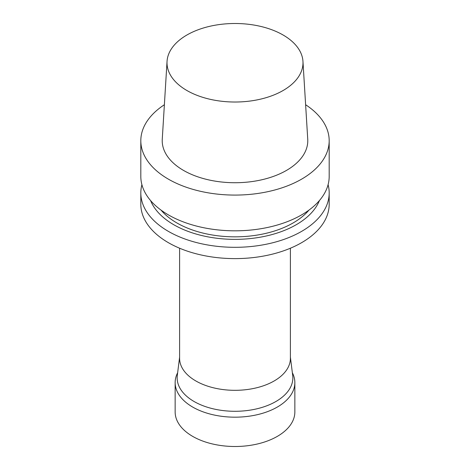 <?xml version="1.0" encoding="UTF-8"?>
<svg xmlns="http://www.w3.org/2000/svg" width="470" height="470" viewBox="0 0 470 470"><rect width="100%" height="100%" fill="white"/><g stroke="black" fill="none" stroke-linecap="round" stroke-linejoin="round"><path stroke-width="0.7" d="M179.605 248.219L179.605 358.34A55.395 31.983 0 0 0 195.831 380.953A55.395 31.983 0 0 0 256.197 387.885A55.395 31.983 0 0 0 290.395 358.34L290.395 248.219M179.605 357.177L177.302 375.46A57.851 33.399 0 0 0 177.178 378.961A57.851 33.399 0 0 0 194.092 401.509A57.851 33.399 0 0 0 256.279 408.947A57.851 33.399 0 0 0 292.822 378.961A57.851 33.399 0 0 0 292.698 375.46L290.395 357.177M329.182 192.941L329.182 204.244A94.182 54.373 180 0 1 271.043 254.476A94.182 54.373 180 0 1 168.407 242.69A94.182 54.373 180 0 1 140.818 204.244L140.818 192.941A94.182 54.373 0 0 0 168.407 231.387A94.182 54.373 0 0 0 271.043 243.178A94.182 54.373 0 0 0 329.182 192.941A94.182 54.373 0 0 0 328.089 184.692M305.623 104.734A94.182 54.373 180 0 1 329.182 140.712A94.182 54.373 180 0 1 301.593 179.158A94.182 54.373 180 0 1 198.957 190.943A94.182 54.373 180 0 1 140.818 140.712A94.182 54.373 180 0 1 164.377 104.734M140.818 140.712L140.818 176.45A94.182 54.373 0 0 0 198.957 226.681A94.182 54.373 0 0 0 301.593 214.896A94.182 54.373 0 0 0 329.182 176.45L329.182 140.712M302.956 61.37L307.738 139.22A72.785 42.024 180 0 1 286.465 170.422A72.785 42.024 180 0 1 183.535 170.422A72.785 42.024 180 0 1 162.262 139.22L167.044 61.37A68.003 39.263 180 0 1 235 23.5A68.003 39.263 180 0 1 302.956 61.37A68.003 39.263 180 0 1 283.087 90.522A68.003 39.263 180 0 1 207.869 98.759A68.003 39.263 180 0 1 167.044 61.37M161.046 210.113A82.227 47.47 0 0 0 235 236.839A82.227 47.47 0 0 0 308.954 210.113M150.606 200.584A86.603 49.996 0 0 0 235 239.365A86.603 49.996 0 0 0 319.394 200.584M141.911 184.692A94.182 54.373 0 0 0 140.818 192.941M292.358 372.745A59.855 34.557 180 0 1 294.855 382.621A59.855 34.557 180 0 1 235 417.178A59.855 34.557 180 0 1 175.145 382.621A59.855 34.557 180 0 1 177.642 372.745M294.855 382.621L294.855 411.943A59.855 34.557 180 0 1 235 446.5A59.855 34.557 180 0 1 175.145 411.943L175.145 382.621"/></g></svg>
